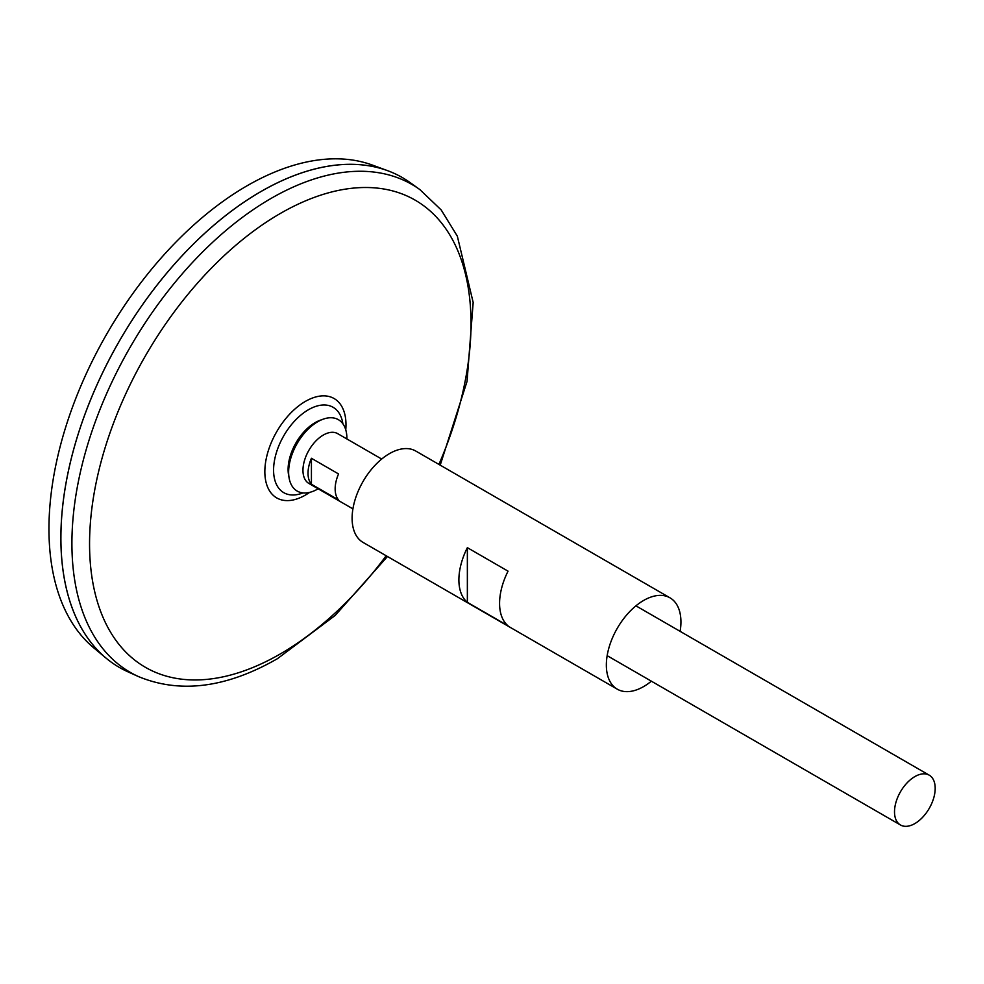 <?xml version="1.0" encoding="UTF-8"?>
<svg xmlns="http://www.w3.org/2000/svg" width="984" height="984" viewBox="0 0 984 984"><rect width="100%" height="100%" fill="white"/><g stroke="black" fill="none" stroke-linecap="round" stroke-linejoin="round"><path stroke-width="1.48" d="M302.986 492.898A49.311 28.474 -60 0 1 273.626 467.978A49.311 28.474 -60 0 1 306.627 410.832A49.311 28.474 -60 0 1 342.887 423.796M419.848 189.58A281.682 162.631 -60 0 0 130.245 347.094A281.682 162.631 -60 0 0 138.633 676.648L127.92 671.814A282.863 163.307 -60 0 1 119.482 340.882A282.863 163.307 -60 0 1 410.291 182.717L419.848 189.58L441.176 209.924L457.339 236.16L473.169 302.482L467.043 381.423L440.205 465.161M60.91 537.99A282.814 163.282 -60 0 1 260.895 191.597M119.47 667.496A282.863 163.307 -60 0 1 106.1 658.161A282.863 163.307 -60 0 1 119.458 340.87A282.863 163.307 -60 0 1 387.561 170.65A282.863 163.307 -60 0 1 402.333 177.563M106.1 658.161L93.738 647.853A280.108 161.72 -60 0 1 106.961 333.662A280.108 161.72 -60 0 1 372.456 165.103L387.561 170.65M914.849 823.571A28.77 16.605 -60 0 1 900.471 824.998A28.77 16.605 -60 0 1 900.471 791.776A28.77 16.605 -60 0 1 929.228 775.171A28.77 16.605 -60 0 1 933.644 798.221A28.77 16.605 -60 0 1 914.849 823.571M352.912 508.863L308.914 483.464A28.77 16.605 -60 0 1 308.914 450.254A28.77 16.605 -60 0 1 337.672 433.637L381.681 459.048M311.424 458.286L338.545 473.944A28.77 16.605 120 0 0 338.545 499.909L311.424 484.251A28.77 16.605 -60 0 1 311.424 458.286L311.424 484.251M318.152 488.802A41.217 23.801 -60 0 1 317.771 489.023A41.217 23.801 -60 0 1 289.124 478.076L288.558 474.891A38.228 22.066 -60 0 1 320.083 420.291L323.109 419.196A41.217 23.801 -60 0 1 346.909 438.975M289.124 478.076A41.217 23.801 -60 0 1 323.109 419.196M651.371 681.174A52.742 30.442 -60 0 1 643.647 686.561A52.742 30.442 -60 0 1 617.275 689.181A52.742 30.442 -60 0 1 617.275 628.284A52.742 30.442 -60 0 1 670.018 597.841A52.742 30.442 -60 0 1 680.129 631.359M617.275 689.181L363.034 542.393A52.742 30.442 -60 0 1 363.034 481.496A52.742 30.442 -60 0 1 415.765 451.041L670.018 597.841M508.052 625.824L467.363 602.331A52.742 30.442 -60 0 1 467.363 547.67L508.052 571.163A52.742 30.442 120 0 0 508.052 625.824M467.363 602.331L467.363 547.67M309.665 492.369A57.38 33.124 -60 0 1 305.409 495.075A57.38 33.124 -60 0 1 264.868 470.008A57.38 33.124 -60 0 1 308.25 399.861A57.38 33.124 -60 0 1 345.765 429.836M386.183 555.751A269.714 155.718 -60 0 1 280.292 653.954A269.714 155.718 -60 0 1 93.222 498.79A269.714 155.718 -60 0 1 353.219 188.128A269.714 155.718 -60 0 1 438.913 464.411M138.633 676.648C180.318 693.831 226.591 687.841 277.451 658.677L335.187 615.431L387.475 556.501M929.228 775.171L635.935 605.837M900.471 824.998L607.165 655.664"/></g></svg>
